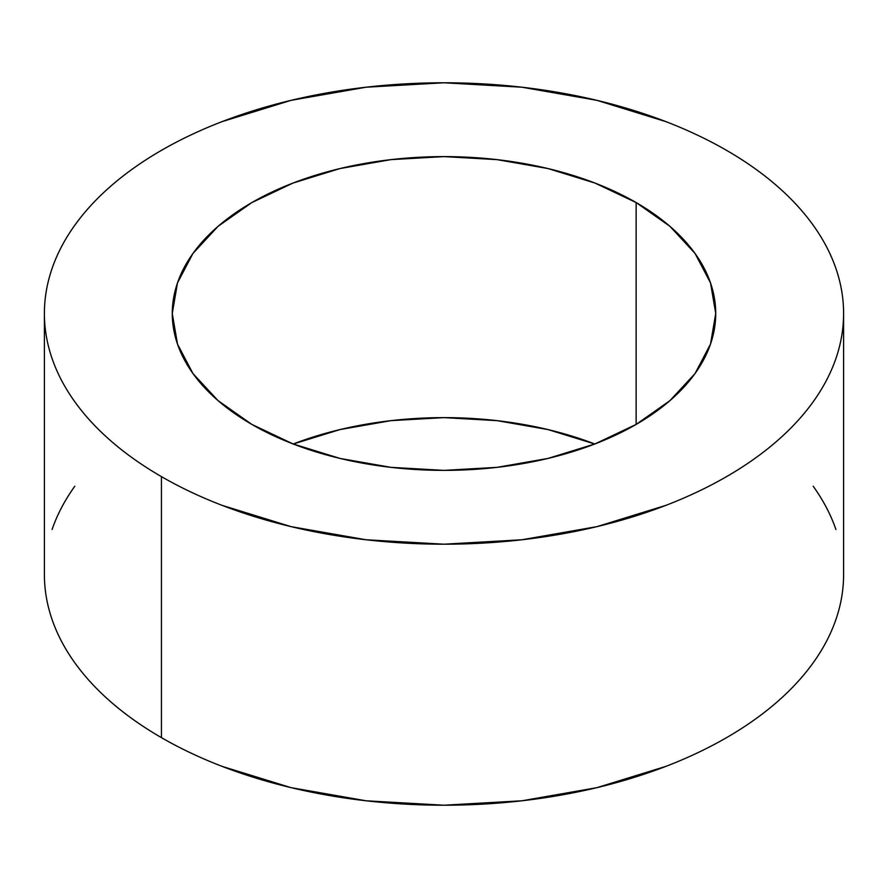 <?xml version="1.0" encoding="UTF-8"?>
<svg xmlns="http://www.w3.org/2000/svg" width="888" height="888" viewBox="0 0 888 888"><rect width="100%" height="100%" fill="white"/><g stroke="black" fill="none" stroke-linecap="round" stroke-linejoin="round"><path stroke-width="1.33" d="M251.859 424.42A271.728 156.876 180 0 1 172.272 313.486A271.728 156.876 180 0 1 340.015 168.554A271.728 156.876 180 0 1 636.141 202.564L636.141 424.42L594.96 443.933L547.985 458.43L497.014 467.354L444 470.374L390.986 467.354L340.015 458.43L293.04 443.933L251.859 424.42L218.071 400.643L192.951 373.526L177.489 344.1L172.272 313.486L177.489 282.884L192.951 253.457L218.071 226.329L251.859 202.564L293.04 183.05L340.015 168.554L390.986 159.629L444 156.61L497.014 159.629L547.985 168.554L594.96 183.05L636.141 202.564L669.929 226.329L695.049 253.457L710.511 282.884L715.728 313.486L710.511 344.1L695.049 373.526L669.929 400.643L636.141 424.42L636.141 202.564A271.728 156.876 180 0 1 715.728 313.486A271.728 156.876 180 0 1 547.985 458.43A271.728 156.876 180 0 1 251.859 424.42M594.782 444A271.728 156.876 0 0 0 293.218 444M843.6 313.486C843.6 328.638 841.036 343.645 835.919 358.497C830.802 373.36 823.22 387.779 813.186 401.776C803.14 415.773 790.831 429.071 776.256 441.669C761.682 454.256 745.11 465.911 726.562 476.623C708.002 487.334 687.823 496.903 666.011 505.316L596.925 526.639L521.955 539.76L444 544.2L366.045 539.76L291.075 526.639L221.989 505.316C200.177 496.903 179.998 487.334 161.438 476.623A399.6 230.702 180 0 1 44.4 313.486A399.6 230.702 180 0 1 291.075 100.344A399.6 230.702 180 0 1 726.562 150.361A399.6 230.702 180 0 1 843.6 313.486C843.6 298.346 841.036 283.339 835.919 268.487C830.802 253.624 823.22 239.194 813.186 225.208C803.14 211.211 790.831 197.913 776.256 185.315C761.682 172.716 745.11 161.072 726.562 150.361C708.002 139.649 687.823 130.081 666.011 121.667L596.925 100.344L521.955 87.213L444 82.784L366.045 87.213L291.075 100.344L221.989 121.667C200.177 130.081 179.998 139.649 161.438 150.361C142.89 161.072 126.318 172.716 111.744 185.315C97.169 197.913 84.86 211.211 74.814 225.208C64.78 239.194 57.198 253.624 52.081 268.487C46.964 283.339 44.4 298.346 44.4 313.486C44.4 328.638 46.964 343.645 52.081 358.497C57.198 373.36 64.78 387.779 74.814 401.776C84.86 415.773 97.169 429.071 111.744 441.669C126.318 454.256 142.89 465.911 161.438 476.623L161.438 737.639A399.6 230.702 0 0 1 44.4 574.514C44.4 589.654 46.964 604.661 52.081 619.513C57.198 634.376 64.78 648.806 74.814 662.792C84.86 676.789 97.169 690.087 111.744 702.686C126.318 715.284 142.89 726.928 161.438 737.639A399.6 230.702 0 0 0 596.925 787.656A399.6 230.702 0 0 0 843.6 574.514L843.6 313.486A399.6 230.702 180 0 1 596.925 526.639A399.6 230.702 180 0 1 161.438 476.623L161.438 737.639C179.998 748.351 200.177 757.919 221.989 766.333L291.075 787.656L366.045 800.787L444 805.216L521.955 800.787L596.925 787.656L666.011 766.333C687.823 757.919 708.002 748.351 726.562 737.639C745.11 726.928 761.682 715.284 776.256 702.686C790.831 690.087 803.14 676.789 813.186 662.792C823.22 648.806 830.802 634.376 835.919 619.513C841.036 604.661 843.6 589.654 843.6 574.514M835.919 529.503C830.802 514.64 823.22 500.221 813.186 486.224M74.814 486.224C64.78 500.221 57.198 514.64 52.081 529.503M293.04 444.067L340.015 429.57L390.986 420.646L444 417.626L497.014 420.646L547.985 429.57L594.96 444.067M44.4 574.514L44.4 313.486"/></g></svg>
